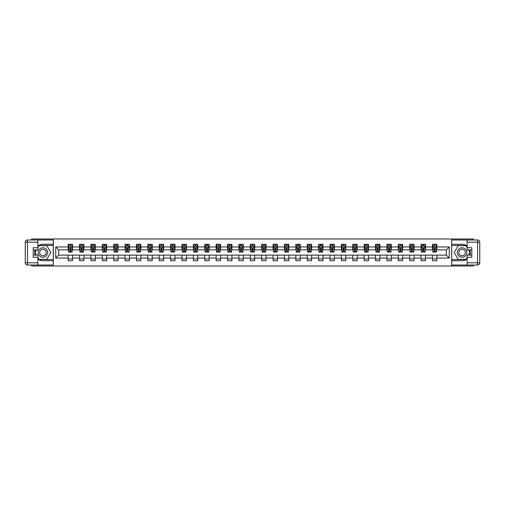<?xml version="1.0" encoding="UTF-8"?>
<svg xmlns="http://www.w3.org/2000/svg" width="505" height="505" viewBox="0 0 505 505"><rect width="100%" height="100%" fill="white"/><g stroke="black" fill="none" stroke-linecap="round" stroke-linejoin="round"><path stroke-width="0.76" d="M31.6 265.018L31.6 266.002L473.4 266.002L473.4 265.018M473.4 239.982L473.4 238.998L451.653 238.998L451.653 266.002M451.653 238.998L31.6 238.998L31.6 239.982M53.347 266.002L53.347 238.998M436.838 246.951L436.838 244.287L432.463 244.287L432.463 246.951L425.456 246.951L425.456 244.287L421.075 244.287L421.075 246.951L414.068 246.951L414.068 244.287L409.694 244.287L409.694 246.951L402.687 246.951L402.687 244.287L398.306 244.287L398.306 246.951L391.299 246.951L391.299 244.287L386.925 244.287L386.925 246.951L379.918 246.951L379.918 244.287L375.537 244.287L375.537 246.951L368.536 246.951L368.536 244.287L364.155 244.287L364.155 246.951L357.149 246.951L357.149 244.287L352.768 244.287L352.768 246.951L345.767 246.951L345.767 244.287L341.386 244.287L341.386 246.951L334.379 246.951L334.379 244.287L329.999 244.287L329.999 246.951L322.998 246.951L322.998 244.287L318.617 244.287L318.617 246.951L311.61 246.951L311.61 244.287L307.236 244.287L307.236 246.951L300.229 246.951L300.229 244.287L295.848 244.287L295.848 246.951L288.841 246.951L288.841 244.287L284.466 244.287L284.466 246.951L277.46 246.951L277.46 244.287L273.079 244.287L273.079 246.951L266.072 246.951L266.072 244.287L261.697 244.287L261.697 246.951L254.69 246.951L254.69 244.287L250.31 244.287L250.31 246.951L243.303 246.951L243.303 244.287L238.928 244.287L238.928 246.951L231.921 246.951L231.921 244.287L227.54 244.287L227.54 246.951L220.534 246.951L220.534 244.287L216.159 244.287L216.159 246.951L209.152 246.951L209.152 244.287L204.771 244.287L204.771 246.951L197.764 246.951L197.764 244.287L193.39 244.287L193.39 246.951L186.383 246.951L186.383 244.287L182.002 244.287L182.002 246.951L175.001 246.951L175.001 244.287L170.621 244.287L170.621 246.951L163.614 246.951L163.614 244.287L159.233 244.287L159.233 246.951L152.232 246.951L152.232 244.287L147.851 244.287L147.851 246.951L140.845 246.951L140.845 244.287L136.464 244.287L136.464 246.951L129.463 246.951L129.463 244.287L125.082 244.287L125.082 246.951L118.075 246.951L118.075 244.287L113.701 244.287L113.701 246.951L106.694 246.951L106.694 244.287L102.313 244.287L102.313 246.951L95.306 246.951L95.306 244.287L90.932 244.287L90.932 246.951L83.925 246.951L83.925 244.287L79.544 244.287L79.544 246.951L72.537 246.951L72.537 244.287L68.162 244.287L68.162 246.951L55.752 246.951L55.752 258.049L58.675 255.126L68.162 255.126L68.162 260.713L72.537 260.713L72.537 255.126L79.544 255.126L79.544 260.713L83.925 260.713L83.925 255.126L90.932 255.126L90.932 260.713L95.306 260.713L95.306 255.126L102.313 255.126L102.313 260.713L106.694 260.713L106.694 255.126L113.701 255.126L113.701 260.713L118.075 260.713L118.075 255.126L125.082 255.126L125.082 260.713L129.463 260.713L129.463 255.126L136.464 255.126L136.464 260.713L140.845 260.713L140.845 255.126L147.851 255.126L147.851 260.713L152.232 260.713L152.232 255.126L159.233 255.126L159.233 260.713L163.614 260.713L163.614 255.126L170.621 255.126L170.621 260.713L175.001 260.713L175.001 255.126L182.002 255.126L182.002 260.713L186.383 260.713L186.383 255.126L193.39 255.126L193.39 260.713L197.764 260.713L197.764 255.126L204.771 255.126L204.771 260.713L209.152 260.713L209.152 255.126L216.159 255.126L216.159 260.713L220.534 260.713L220.534 255.126L227.54 255.126L227.54 260.713L231.921 260.713L231.921 255.126L238.928 255.126L238.928 260.713L243.303 260.713L243.303 255.126L250.31 255.126L250.31 260.713L254.69 260.713L254.69 255.126L261.697 255.126L261.697 260.713L266.072 260.713L266.072 255.126L273.079 255.126L273.079 260.713L277.46 260.713L277.46 255.126L284.466 255.126L284.466 260.713L288.841 260.713L288.841 255.126L295.848 255.126L295.848 260.713L300.229 260.713L300.229 255.126L307.236 255.126L307.236 260.713L311.61 260.713L311.61 255.126L318.617 255.126L318.617 260.713L322.998 260.713L322.998 255.126L329.999 255.126L329.999 260.713L334.379 260.713L334.379 255.126L341.386 255.126L341.386 260.713L345.767 260.713L345.767 255.126L352.768 255.126L352.768 260.713L357.149 260.713L357.149 255.126L364.155 255.126L364.155 260.713L368.536 260.713L368.536 255.126L375.537 255.126L375.537 260.713L379.918 260.713L379.918 255.126L386.925 255.126L386.925 260.713L391.299 260.713L391.299 255.126L398.306 255.126L398.306 260.713L402.687 260.713L402.687 255.126L409.694 255.126L409.694 260.713L414.068 260.713L414.068 255.126L421.075 255.126L421.075 260.713L425.456 260.713L425.456 255.126L432.463 255.126L432.463 260.713L436.838 260.713L436.838 255.126L446.325 255.126L446.325 249.874L436.838 249.874L436.838 246.951L449.248 246.951L449.248 258.049L436.838 258.049M432.463 258.049L425.456 258.049M421.075 258.049L414.068 258.049M409.694 258.049L402.687 258.049M398.306 258.049L391.299 258.049M386.925 258.049L379.918 258.049M375.537 258.049L368.536 258.049M364.155 258.049L357.149 258.049M352.768 258.049L345.767 258.049M341.386 258.049L334.379 258.049M329.999 258.049L322.998 258.049M318.617 258.049L311.61 258.049M307.236 258.049L300.229 258.049M295.848 258.049L288.841 258.049M284.466 258.049L277.46 258.049M273.079 258.049L266.072 258.049M261.697 258.049L254.69 258.049M250.31 258.049L243.303 258.049M238.928 258.049L231.921 258.049M227.54 258.049L220.534 258.049M216.159 258.049L209.152 258.049M204.771 258.049L197.764 258.049M193.39 258.049L186.383 258.049M182.002 258.049L175.001 258.049M170.621 258.049L163.614 258.049M159.233 258.049L152.232 258.049M147.851 258.049L140.845 258.049M136.464 258.049L129.463 258.049M125.082 258.049L118.075 258.049M113.701 258.049L106.694 258.049M102.313 258.049L95.306 258.049M90.932 258.049L83.925 258.049M79.544 258.049L72.537 258.049M68.162 258.049L55.752 258.049M432.463 246.951L432.463 249.874L425.456 249.874L425.456 246.951M421.075 246.951L421.075 249.874L414.068 249.874L414.068 246.951M409.694 246.951L409.694 249.874L402.687 249.874L402.687 246.951M398.306 246.951L398.306 249.874L391.299 249.874L391.299 246.951M386.925 246.951L386.925 249.874L379.918 249.874L379.918 246.951M375.537 246.951L375.537 249.874L368.536 249.874L368.536 246.951M364.155 246.951L364.155 249.874L357.149 249.874L357.149 246.951M352.768 246.951L352.768 249.874L345.767 249.874L345.767 246.951M341.386 246.951L341.386 249.874L334.379 249.874L334.379 246.951M329.999 246.951L329.999 249.874L322.998 249.874L322.998 246.951M318.617 246.951L318.617 249.874L311.61 249.874L311.61 246.951M307.236 246.951L307.236 249.874L300.229 249.874L300.229 246.951M295.848 246.951L295.848 249.874L288.841 249.874L288.841 246.951M284.466 246.951L284.466 249.874L277.46 249.874L277.46 246.951M273.079 246.951L273.079 249.874L266.072 249.874L266.072 246.951M261.697 246.951L261.697 249.874L254.69 249.874L254.69 246.951M250.31 246.951L250.31 249.874L243.303 249.874L243.303 246.951M238.928 246.951L238.928 249.874L231.921 249.874L231.921 246.951M227.54 246.951L227.54 249.874L220.534 249.874L220.534 246.951M216.159 246.951L216.159 249.874L209.152 249.874L209.152 246.951M204.771 246.951L204.771 249.874L197.764 249.874L197.764 246.951M193.39 246.951L193.39 249.874L186.383 249.874L186.383 246.951M182.002 246.951L182.002 249.874L175.001 249.874L175.001 246.951M170.621 246.951L170.621 249.874L163.614 249.874L163.614 246.951M159.233 246.951L159.233 249.874L152.232 249.874L152.232 246.951M147.851 246.951L147.851 249.874L140.845 249.874L140.845 246.951M136.464 246.951L136.464 249.874L129.463 249.874L129.463 246.951M125.082 246.951L125.082 249.874L118.075 249.874L118.075 246.951M113.701 246.951L113.701 249.874L106.694 249.874L106.694 246.951M102.313 246.951L102.313 249.874L95.306 249.874L95.306 246.951M90.932 246.951L90.932 249.874L83.925 249.874L83.925 246.951M79.544 246.951L79.544 249.874L72.537 249.874L72.537 246.951M68.162 246.951L68.162 249.874L58.675 249.874L55.752 246.951M58.675 249.874L58.675 255.126M449.248 258.049L446.325 255.126M446.325 249.874L449.248 246.951M68.162 246.112L68.522 246.112M69.911 246.112L70.788 246.112M72.177 246.112L72.537 246.112M68.162 249.798L68.522 249.798M69.911 249.798L70.788 249.798M72.177 249.798L72.537 249.798M68.162 255.202L72.537 255.202M68.162 258.888L72.537 258.888M79.544 255.202L83.925 255.202M79.544 258.888L83.925 258.888M79.544 246.112L79.91 246.112M81.299 246.112L82.17 246.112M83.559 246.112L83.925 246.112M79.544 249.798L79.91 249.798M81.299 249.798L82.17 249.798M83.559 249.798L83.925 249.798M90.932 255.202L95.306 255.202M90.932 258.888L95.306 258.888M90.932 246.112L91.291 246.112M92.68 246.112L93.558 246.112M94.94 246.112L95.306 246.112M90.932 249.798L91.291 249.798M92.68 249.798L93.558 249.798M94.94 249.798L95.306 249.798M102.313 255.202L106.694 255.202M102.313 258.888L106.694 258.888M102.313 246.112L102.679 246.112M104.068 246.112L104.939 246.112M106.328 246.112L106.694 246.112M102.313 249.798L102.679 249.798M104.068 249.798L104.939 249.798M106.328 249.798L106.694 249.798M113.701 255.202L118.075 255.202M113.701 258.888L118.075 258.888M113.701 246.112L114.061 246.112M115.449 246.112L116.327 246.112M117.709 246.112L118.075 246.112M113.701 249.798L114.061 249.798M115.449 249.798L116.327 249.798M117.709 249.798L118.075 249.798M125.082 255.202L129.463 255.202M125.082 258.888L129.463 258.888M125.082 246.112L125.448 246.112M126.831 246.112L127.708 246.112M129.097 246.112L129.463 246.112M125.082 249.798L125.448 249.798M126.831 249.798L127.708 249.798M129.097 249.798L129.463 249.798M136.464 255.202L140.845 255.202M136.464 258.888L140.845 258.888M136.464 246.112L136.83 246.112M138.219 246.112L139.096 246.112M140.478 246.112L140.845 246.112M136.464 249.798L136.83 249.798M138.219 249.798L139.096 249.798M140.478 249.798L140.845 249.798M147.851 255.202L152.232 255.202M147.851 258.888L152.232 258.888M147.851 246.112L148.218 246.112M149.6 246.112L150.477 246.112M151.866 246.112L152.232 246.112M147.851 249.798L148.218 249.798M149.6 249.798L150.477 249.798M151.866 249.798L152.232 249.798M159.233 255.202L163.614 255.202M159.233 258.888L163.614 258.888M159.233 246.112L159.599 246.112M160.988 246.112L161.865 246.112M163.248 246.112L163.614 246.112M159.233 249.798L159.599 249.798M160.988 249.798L161.865 249.798M163.248 249.798L163.614 249.798M170.621 255.202L175.001 255.202M170.621 258.888L175.001 258.888M170.621 246.112L170.987 246.112M172.369 246.112L173.247 246.112M174.635 246.112L175.001 246.112M170.621 249.798L170.987 249.798M172.369 249.798L173.247 249.798M174.635 249.798L175.001 249.798M182.002 255.202L186.383 255.202M182.002 258.888L186.383 258.888M182.002 246.112L182.368 246.112M183.757 246.112L184.634 246.112M186.017 246.112L186.383 246.112M182.002 249.798L182.368 249.798M183.757 249.798L184.634 249.798M186.017 249.798L186.383 249.798M193.39 255.202L197.764 255.202M193.39 258.888L197.764 258.888M193.39 246.112L193.756 246.112M195.138 246.112L196.016 246.112M197.405 246.112L197.764 246.112M193.39 249.798L193.756 249.798M195.138 249.798L196.016 249.798M197.405 249.798L197.764 249.798M204.771 255.202L209.152 255.202M204.771 258.888L209.152 258.888M204.771 246.112L205.137 246.112M206.526 246.112L207.397 246.112M208.786 246.112L209.152 246.112M204.771 249.798L205.137 249.798M206.526 249.798L207.397 249.798M208.786 249.798L209.152 249.798M216.159 255.202L220.534 255.202M216.159 258.888L220.534 258.888M216.159 246.112L216.525 246.112M217.907 246.112L218.785 246.112M220.174 246.112L220.534 246.112M216.159 249.798L216.525 249.798M217.907 249.798L218.785 249.798M220.174 249.798L220.534 249.798M227.54 255.202L231.921 255.202M227.54 258.888L231.921 258.888M227.54 246.112L227.906 246.112M229.295 246.112L230.166 246.112M231.555 246.112L231.921 246.112M227.54 249.798L227.906 249.798M229.295 249.798L230.166 249.798M231.555 249.798L231.921 249.798M238.928 255.202L243.303 255.202M238.928 258.888L243.303 258.888M238.928 246.112L239.294 246.112M240.677 246.112L241.554 246.112M242.943 246.112L243.303 246.112M238.928 249.798L239.294 249.798M240.677 249.798L241.554 249.798M242.943 249.798L243.303 249.798M250.31 255.202L254.69 255.202M250.31 258.888L254.69 258.888M250.31 246.112L250.676 246.112M252.064 246.112L252.936 246.112M254.324 246.112L254.69 246.112M250.31 249.798L250.676 249.798M252.064 249.798L252.936 249.798M254.324 249.798L254.69 249.798M261.697 255.202L266.072 255.202M261.697 258.888L266.072 258.888M261.697 246.112L262.057 246.112M263.446 246.112L264.323 246.112M265.706 246.112L266.072 246.112M261.697 249.798L262.057 249.798M263.446 249.798L264.323 249.798M265.706 249.798L266.072 249.798M273.079 255.202L277.46 255.202M273.079 258.888L277.46 258.888M273.079 246.112L273.445 246.112M274.834 246.112L275.705 246.112M277.093 246.112L277.46 246.112M273.079 249.798L273.445 249.798M274.834 249.798L275.705 249.798M277.093 249.798L277.46 249.798M284.466 255.202L288.841 255.202M284.466 258.888L288.841 258.888M284.466 246.112L284.826 246.112M286.215 246.112L287.092 246.112M288.475 246.112L288.841 246.112M284.466 249.798L284.826 249.798M286.215 249.798L287.092 249.798M288.475 249.798L288.841 249.798M295.848 255.202L300.229 255.202M295.848 258.888L300.229 258.888M295.848 246.112L296.214 246.112M297.603 246.112L298.474 246.112M299.863 246.112L300.229 246.112M295.848 249.798L296.214 249.798M297.603 249.798L298.474 249.798M299.863 249.798L300.229 249.798M307.236 255.202L311.61 255.202M307.236 258.888L311.61 258.888M307.236 246.112L307.595 246.112M308.984 246.112L309.862 246.112M311.244 246.112L311.61 246.112M307.236 249.798L307.595 249.798M308.984 249.798L309.862 249.798M311.244 249.798L311.61 249.798M318.617 255.202L322.998 255.202M318.617 258.888L322.998 258.888M318.617 246.112L318.983 246.112M320.366 246.112L321.243 246.112M322.632 246.112L322.998 246.112M318.617 249.798L318.983 249.798M320.366 249.798L321.243 249.798M322.632 249.798L322.998 249.798M329.999 255.202L334.379 255.202M329.999 258.888L334.379 258.888M329.999 246.112L330.365 246.112M331.753 246.112L332.631 246.112M334.013 246.112L334.379 246.112M329.999 249.798L330.365 249.798M331.753 249.798L332.631 249.798M334.013 249.798L334.379 249.798M341.386 255.202L345.767 255.202M341.386 258.888L345.767 258.888M341.386 246.112L341.752 246.112M343.135 246.112L344.012 246.112M345.401 246.112L345.767 246.112M341.386 249.798L341.752 249.798M343.135 249.798L344.012 249.798M345.401 249.798L345.767 249.798M352.768 255.202L357.149 255.202M352.768 258.888L357.149 258.888M352.768 246.112L353.134 246.112M354.523 246.112L355.4 246.112M356.783 246.112L357.149 246.112M352.768 249.798L353.134 249.798M354.523 249.798L355.4 249.798M356.783 249.798L357.149 249.798M364.155 255.202L368.536 255.202M364.155 258.888L368.536 258.888M364.155 246.112L364.522 246.112M365.904 246.112L366.781 246.112M368.17 246.112L368.536 246.112M364.155 249.798L364.522 249.798M365.904 249.798L366.781 249.798M368.17 249.798L368.536 249.798M375.537 255.202L379.918 255.202M375.537 258.888L379.918 258.888M375.537 246.112L375.903 246.112M377.292 246.112L378.169 246.112M379.552 246.112L379.918 246.112M375.537 249.798L375.903 249.798M377.292 249.798L378.169 249.798M379.552 249.798L379.918 249.798M386.925 255.202L391.299 255.202M386.925 258.888L391.299 258.888M386.925 246.112L387.291 246.112M388.673 246.112L389.551 246.112M390.939 246.112L391.299 246.112M386.925 249.798L387.291 249.798M388.673 249.798L389.551 249.798M390.939 249.798L391.299 249.798M398.306 255.202L402.687 255.202M398.306 258.888L402.687 258.888M398.306 246.112L398.672 246.112M400.061 246.112L400.932 246.112M402.321 246.112L402.687 246.112M398.306 249.798L398.672 249.798M400.061 249.798L400.932 249.798M402.321 249.798L402.687 249.798M409.694 255.202L414.068 255.202M409.694 258.888L414.068 258.888M409.694 246.112L410.06 246.112M411.442 246.112L412.32 246.112M413.709 246.112L414.068 246.112M409.694 249.798L410.06 249.798M411.442 249.798L412.32 249.798M413.709 249.798L414.068 249.798M421.075 255.202L425.456 255.202M421.075 258.888L425.456 258.888M421.075 246.112L421.441 246.112M422.83 246.112L423.701 246.112M425.09 246.112L425.456 246.112M421.075 249.798L421.441 249.798M422.83 249.798L423.701 249.798M425.09 249.798L425.456 249.798M432.463 255.202L436.838 255.202M432.463 258.888L436.838 258.888M432.463 246.112L432.823 246.112M434.212 246.112L435.089 246.112M436.478 246.112L436.838 246.112M432.463 249.798L432.823 249.798M434.212 249.798L435.089 249.798M436.478 249.798L436.838 249.798M70.788 245.241L69.911 245.241M72.177 251.149L70.788 251.149L70.788 252.064L72.177 252.064L72.177 247.608L71.445 246.15L69.254 246.15L68.522 247.608L68.522 252.064L69.911 252.064L69.911 251.149L68.522 251.149M68.522 247.608L68.522 244.287M72.177 247.608L72.177 244.287M69.911 246.15L69.911 244.287M70.788 244.287L70.788 246.15M70.788 251.149L70.788 248.157L69.911 248.157L69.911 251.149M45.28 248.391A4.741 4.741 0 0 0 38.803 250.126A4.741 4.741 0 0 0 40.539 256.609A4.741 4.741 0 0 0 47.016 254.873A4.741 4.741 0 0 0 45.28 248.391M44.535 249.685A3.245 3.245 0 0 0 40.097 250.878A3.245 3.245 0 0 0 41.284 255.315A3.245 3.245 0 0 0 45.721 254.122A3.245 3.245 0 0 0 44.535 249.685M37.875 247.576L38.973 245.676L46.851 245.676L50.79 252.5L46.851 259.324L38.973 259.324L37.875 257.424M36.524 255.088L35.034 252.5L36.524 249.912M464.461 248.391A4.741 4.741 0 0 0 457.984 250.126A4.741 4.741 0 0 0 459.72 256.609A4.741 4.741 0 0 0 466.197 254.873A4.741 4.741 0 0 0 464.461 248.391M463.716 249.685A3.245 3.245 0 0 0 459.279 250.878A3.245 3.245 0 0 0 460.465 255.315A3.245 3.245 0 0 0 464.903 254.122A3.245 3.245 0 0 0 463.716 249.685M467.125 257.424L466.027 259.324L458.149 259.324L454.21 252.5L458.149 245.676L466.027 245.676L467.125 247.576M468.476 249.912L469.966 252.5L468.476 255.088M37.875 258.983A8.213 8.213 0 0 0 42.912 260.713L53.271 260.713L53.271 265.018L27.44 265.018A2.19 2.19 0 0 1 25.25 262.827L25.25 242.173A2.19 2.19 0 0 1 27.44 239.982L37.875 239.982L37.875 249.912L33.204 249.912M37.875 239.982L53.271 239.982L53.271 244.287L42.912 244.287A8.213 8.213 0 0 0 37.875 246.017M35.123 249.912A8.213 8.213 0 0 0 35.123 255.088M53.271 260.713L53.271 244.287M33.204 255.088L37.875 255.088L37.875 265.018M37.875 247.721L33.204 247.721L33.204 257.279L37.875 257.279M53.271 245.455L38.847 245.455L37.875 247.134M37.875 257.866L38.847 259.545L53.271 259.545M36.272 249.912L34.776 252.5L36.272 255.088M467.125 246.017A8.213 8.213 0 0 0 462.088 244.287L451.729 244.287L451.729 239.982L477.56 239.982A2.19 2.19 0 0 1 479.75 242.173L479.75 262.827A2.19 2.19 0 0 1 477.56 265.018L467.125 265.018L467.125 255.088L471.796 255.088M467.125 265.018L451.729 265.018L451.729 260.713L462.088 260.713A8.213 8.213 0 0 0 467.125 258.983M469.877 255.088A8.213 8.213 0 0 0 469.877 249.912M451.729 244.287L451.729 260.713M471.796 249.912L467.125 249.912L467.125 239.982M467.125 257.279L471.796 257.279L471.796 247.721L467.125 247.721M451.729 259.545L466.153 259.545L467.125 257.866M467.125 247.134L466.153 245.455L451.729 245.455M468.728 255.088L470.224 252.5L468.728 249.912M82.17 245.241L81.299 245.241M83.559 251.149L82.17 251.149L82.17 252.064L83.559 252.064L83.559 247.608L82.826 246.15L80.642 246.15L79.91 247.608L79.91 252.064L81.299 252.064L81.299 251.149L79.91 251.149M79.91 247.608L79.91 244.287M83.559 247.608L83.559 244.287M81.299 246.15L81.299 244.287M82.17 244.287L82.17 246.15M82.17 251.149L82.17 248.157L81.299 248.157L81.299 251.149M93.558 245.241L92.68 245.241M94.94 251.149L93.558 251.149L93.558 252.064L94.94 252.064L94.94 247.608L94.214 246.15L92.024 246.15L91.291 247.608L91.291 252.064L92.68 252.064L92.68 251.149L91.291 251.149M91.291 247.608L91.291 244.287M94.94 247.608L94.94 244.287M92.68 246.15L92.68 244.287M93.558 244.287L93.558 246.15M93.558 251.149L93.558 248.157L92.68 248.157L92.68 251.149M104.939 245.241L104.068 245.241M106.328 251.149L104.939 251.149L104.939 252.064L106.328 252.064L106.328 247.608L105.596 246.15L103.411 246.15L102.679 247.608L102.679 252.064L104.068 252.064L104.068 251.149L102.679 251.149M102.679 247.608L102.679 244.287M106.328 247.608L106.328 244.287M104.068 246.15L104.068 244.287M104.939 244.287L104.939 246.15M104.939 251.149L104.939 248.157L104.068 248.157L104.068 251.149M116.327 245.241L115.449 245.241M117.709 251.149L116.327 251.149L116.327 252.064L117.709 252.064L117.709 247.608L116.983 246.15L114.793 246.15L114.061 247.608L114.061 252.064L115.449 252.064L115.449 251.149L114.061 251.149M114.061 247.608L114.061 244.287M117.709 247.608L117.709 244.287M115.449 246.15L115.449 244.287M116.327 244.287L116.327 246.15M116.327 251.149L116.327 248.157L115.449 248.157L115.449 251.149M127.708 245.241L126.831 245.241M129.097 251.149L127.708 251.149L127.708 252.064L129.097 252.064L129.097 247.608L128.365 246.15L126.174 246.15L125.448 247.608L125.448 252.064L126.831 252.064L126.831 251.149L125.448 251.149M125.448 247.608L125.448 244.287M129.097 247.608L129.097 244.287M126.831 246.15L126.831 244.287M127.708 244.287L127.708 246.15M127.708 251.149L127.708 248.157L126.831 248.157L126.831 251.149M139.096 245.241L138.219 245.241M140.478 251.149L139.096 251.149L139.096 252.064L140.478 252.064L140.478 247.608L139.752 246.15L137.562 246.15L136.83 247.608L136.83 252.064L138.219 252.064L138.219 251.149L136.83 251.149M136.83 247.608L136.83 244.287M140.478 247.608L140.478 244.287M138.219 246.15L138.219 244.287M139.096 244.287L139.096 246.15M139.096 251.149L139.096 248.157L138.219 248.157L138.219 251.149M150.477 245.241L149.6 245.241M151.866 251.149L150.477 251.149L150.477 252.064L151.866 252.064L151.866 247.608L151.134 246.15L148.943 246.15L148.218 247.608L148.218 252.064L149.6 252.064L149.6 251.149L148.218 251.149M148.218 247.608L148.218 244.287M151.866 247.608L151.866 244.287M149.6 246.15L149.6 244.287M150.477 244.287L150.477 246.15M150.477 251.149L150.477 248.157L149.6 248.157L149.6 251.149M161.865 245.241L160.988 245.241M163.248 251.149L161.865 251.149L161.865 252.064L163.248 252.064L163.248 247.608L162.522 246.15L160.331 246.15L159.599 247.608L159.599 252.064L160.988 252.064L160.988 251.149L159.599 251.149M159.599 247.608L159.599 244.287M163.248 247.608L163.248 244.287M160.988 246.15L160.988 244.287M161.865 244.287L161.865 246.15M161.865 251.149L161.865 248.157L160.988 248.157L160.988 251.149M173.247 245.241L172.369 245.241M174.635 251.149L173.247 251.149L173.247 252.064L174.635 252.064L174.635 247.608L173.903 246.15L171.713 246.15L170.987 247.608L170.987 252.064L172.369 252.064L172.369 251.149L170.987 251.149M170.987 247.608L170.987 244.287M174.635 247.608L174.635 244.287M172.369 246.15L172.369 244.287M173.247 244.287L173.247 246.15M173.247 251.149L173.247 248.157L172.369 248.157L172.369 251.149M184.634 245.241L183.757 245.241M186.017 251.149L184.634 251.149L184.634 252.064L186.017 252.064L186.017 247.608L185.291 246.15L183.1 246.15L182.368 247.608L182.368 252.064L183.757 252.064L183.757 251.149L182.368 251.149M182.368 247.608L182.368 244.287M186.017 247.608L186.017 244.287M183.757 246.15L183.757 244.287M184.634 244.287L184.634 246.15M184.634 251.149L184.634 248.157L183.757 248.157L183.757 251.149M196.016 245.241L195.138 245.241M197.405 251.149L196.016 251.149L196.016 252.064L197.405 252.064L197.405 247.608L196.672 246.15L194.482 246.15L193.756 247.608L193.756 252.064L195.138 252.064L195.138 251.149L193.756 251.149M193.756 247.608L193.756 244.287M197.405 247.608L197.405 244.287M195.138 246.15L195.138 244.287M196.016 244.287L196.016 246.15M196.016 251.149L196.016 248.157L195.138 248.157L195.138 251.149M207.397 245.241L206.526 245.241M208.786 251.149L207.397 251.149L207.397 252.064L208.786 252.064L208.786 247.608L208.06 246.15L205.87 246.15L205.137 247.608L205.137 252.064L206.526 252.064L206.526 251.149L205.137 251.149M205.137 247.608L205.137 244.287M208.786 247.608L208.786 244.287M206.526 246.15L206.526 244.287M207.397 244.287L207.397 246.15M207.397 251.149L207.397 248.157L206.526 248.157L206.526 251.149M218.785 245.241L217.907 245.241M220.174 251.149L218.785 251.149L218.785 252.064L220.174 252.064L220.174 247.608L219.441 246.15L217.251 246.15L216.525 247.608L216.525 252.064L217.907 252.064L217.907 251.149L216.525 251.149M216.525 247.608L216.525 244.287M220.174 247.608L220.174 244.287M217.907 246.15L217.907 244.287M218.785 244.287L218.785 246.15M218.785 251.149L218.785 248.157L217.907 248.157L217.907 251.149M230.166 245.241L229.295 245.241M231.555 251.149L230.166 251.149L230.166 252.064L231.555 252.064L231.555 247.608L230.823 246.15L228.639 246.15L227.906 247.608L227.906 252.064L229.295 252.064L229.295 251.149L227.906 251.149M227.906 247.608L227.906 244.287M231.555 247.608L231.555 244.287M229.295 246.15L229.295 244.287M230.166 244.287L230.166 246.15M230.166 251.149L230.166 248.157L229.295 248.157L229.295 251.149M241.554 245.241L240.677 245.241M242.943 251.149L241.554 251.149L241.554 252.064L242.943 252.064L242.943 247.608L242.211 246.15L240.02 246.15L239.294 247.608L239.294 252.064L240.677 252.064L240.677 251.149L239.294 251.149M239.294 247.608L239.294 244.287M242.943 247.608L242.943 244.287M240.677 246.15L240.677 244.287M241.554 244.287L241.554 246.15M241.554 251.149L241.554 248.157L240.677 248.157L240.677 251.149M252.936 245.241L252.064 245.241M254.324 251.149L252.936 251.149L252.936 252.064L254.324 252.064L254.324 247.608L253.592 246.15L251.408 246.15L250.676 247.608L250.676 252.064L252.064 252.064L252.064 251.149L250.676 251.149M250.676 247.608L250.676 244.287M254.324 247.608L254.324 244.287M252.064 246.15L252.064 244.287M252.936 244.287L252.936 246.15M252.936 251.149L252.936 248.157L252.064 248.157L252.064 251.149M264.323 245.241L263.446 245.241M265.706 251.149L264.323 251.149L264.323 252.064L265.706 252.064L265.706 247.608L264.98 246.15L262.789 246.15L262.057 247.608L262.057 252.064L263.446 252.064L263.446 251.149L262.057 251.149M262.057 247.608L262.057 244.287M265.706 247.608L265.706 244.287M263.446 246.15L263.446 244.287M264.323 244.287L264.323 246.15M264.323 251.149L264.323 248.157L263.446 248.157L263.446 251.149M275.705 245.241L274.834 245.241M277.093 251.149L275.705 251.149L275.705 252.064L277.093 252.064L277.093 247.608L276.361 246.15L274.177 246.15L273.445 247.608L273.445 252.064L274.834 252.064L274.834 251.149L273.445 251.149M273.445 247.608L273.445 244.287M277.093 247.608L277.093 244.287M274.834 246.15L274.834 244.287M275.705 244.287L275.705 246.15M275.705 251.149L275.705 248.157L274.834 248.157L274.834 251.149M287.092 245.241L286.215 245.241M288.475 251.149L287.092 251.149L287.092 252.064L288.475 252.064L288.475 247.608L287.749 246.15L285.559 246.15L284.826 247.608L284.826 252.064L286.215 252.064L286.215 251.149L284.826 251.149M284.826 247.608L284.826 244.287M288.475 247.608L288.475 244.287M286.215 246.15L286.215 244.287M287.092 244.287L287.092 246.15M287.092 251.149L287.092 248.157L286.215 248.157L286.215 251.149M298.474 245.241L297.603 245.241M299.863 251.149L298.474 251.149L298.474 252.064L299.863 252.064L299.863 247.608L299.13 246.15L296.94 246.15L296.214 247.608L296.214 252.064L297.603 252.064L297.603 251.149L296.214 251.149M296.214 247.608L296.214 244.287M299.863 247.608L299.863 244.287M297.603 246.15L297.603 244.287M298.474 244.287L298.474 246.15M298.474 251.149L298.474 248.157L297.603 248.157L297.603 251.149M309.862 245.241L308.984 245.241M311.244 251.149L309.862 251.149L309.862 252.064L311.244 252.064L311.244 247.608L310.518 246.15L308.328 246.15L307.595 247.608L307.595 252.064L308.984 252.064L308.984 251.149L307.595 251.149M307.595 247.608L307.595 244.287M311.244 247.608L311.244 244.287M308.984 246.15L308.984 244.287M309.862 244.287L309.862 246.15M309.862 251.149L309.862 248.157L308.984 248.157L308.984 251.149M321.243 245.241L320.366 245.241M322.632 251.149L321.243 251.149L321.243 252.064L322.632 252.064L322.632 247.608L321.9 246.15L319.709 246.15L318.983 247.608L318.983 252.064L320.366 252.064L320.366 251.149L318.983 251.149M318.983 247.608L318.983 244.287M322.632 247.608L322.632 244.287M320.366 246.15L320.366 244.287M321.243 244.287L321.243 246.15M321.243 251.149L321.243 248.157L320.366 248.157L320.366 251.149M332.631 245.241L331.753 245.241M334.013 251.149L332.631 251.149L332.631 252.064L334.013 252.064L334.013 247.608L333.287 246.15L331.097 246.15L330.365 247.608L330.365 252.064L331.753 252.064L331.753 251.149L330.365 251.149M330.365 247.608L330.365 244.287M334.013 247.608L334.013 244.287M331.753 246.15L331.753 244.287M332.631 244.287L332.631 246.15M332.631 251.149L332.631 248.157L331.753 248.157L331.753 251.149M344.012 245.241L343.135 245.241M345.401 251.149L344.012 251.149L344.012 252.064L345.401 252.064L345.401 247.608L344.669 246.15L342.478 246.15L341.752 247.608L341.752 252.064L343.135 252.064L343.135 251.149L341.752 251.149M341.752 247.608L341.752 244.287M345.401 247.608L345.401 244.287M343.135 246.15L343.135 244.287M344.012 244.287L344.012 246.15M344.012 251.149L344.012 248.157L343.135 248.157L343.135 251.149M355.4 245.241L354.523 245.241M356.783 251.149L355.4 251.149L355.4 252.064L356.783 252.064L356.783 247.608L356.057 246.15L353.866 246.15L353.134 247.608L353.134 252.064L354.523 252.064L354.523 251.149L353.134 251.149M353.134 247.608L353.134 244.287M356.783 247.608L356.783 244.287M354.523 246.15L354.523 244.287M355.4 244.287L355.4 246.15M355.4 251.149L355.4 248.157L354.523 248.157L354.523 251.149M366.781 245.241L365.904 245.241M368.17 251.149L366.781 251.149L366.781 252.064L368.17 252.064L368.17 247.608L367.438 246.15L365.248 246.15L364.522 247.608L364.522 252.064L365.904 252.064L365.904 251.149L364.522 251.149M364.522 247.608L364.522 244.287M368.17 247.608L368.17 244.287M365.904 246.15L365.904 244.287M366.781 244.287L366.781 246.15M366.781 251.149L366.781 248.157L365.904 248.157L365.904 251.149M378.169 245.241L377.292 245.241M379.552 251.149L378.169 251.149L378.169 252.064L379.552 252.064L379.552 247.608L378.826 246.15L376.635 246.15L375.903 247.608L375.903 252.064L377.292 252.064L377.292 251.149L375.903 251.149M375.903 247.608L375.903 244.287M379.552 247.608L379.552 244.287M377.292 246.15L377.292 244.287M378.169 244.287L378.169 246.15M378.169 251.149L378.169 248.157L377.292 248.157L377.292 251.149M389.551 245.241L388.673 245.241M390.939 251.149L389.551 251.149L389.551 252.064L390.939 252.064L390.939 247.608L390.207 246.15L388.017 246.15L387.291 247.608L387.291 252.064L388.673 252.064L388.673 251.149L387.291 251.149M387.291 247.608L387.291 244.287M390.939 247.608L390.939 244.287M388.673 246.15L388.673 244.287M389.551 244.287L389.551 246.15M389.551 251.149L389.551 248.157L388.673 248.157L388.673 251.149M400.932 245.241L400.061 245.241M402.321 251.149L400.932 251.149L400.932 252.064L402.321 252.064L402.321 247.608L401.589 246.15L399.404 246.15L398.672 247.608L398.672 252.064L400.061 252.064L400.061 251.149L398.672 251.149M398.672 247.608L398.672 244.287M402.321 247.608L402.321 244.287M400.061 246.15L400.061 244.287M400.932 244.287L400.932 246.15M400.932 251.149L400.932 248.157L400.061 248.157L400.061 251.149M412.32 245.241L411.442 245.241M413.709 251.149L412.32 251.149L412.32 252.064L413.709 252.064L413.709 247.608L412.976 246.15L410.786 246.15L410.06 247.608L410.06 252.064L411.442 252.064L411.442 251.149L410.06 251.149M410.06 247.608L410.06 244.287M413.709 247.608L413.709 244.287M411.442 246.15L411.442 244.287M412.32 244.287L412.32 246.15M412.32 251.149L412.32 248.157L411.442 248.157L411.442 251.149M423.701 245.241L422.83 245.241M425.09 251.149L423.701 251.149L423.701 252.064L425.09 252.064L425.09 247.608L424.358 246.15L422.174 246.15L421.441 247.608L421.441 252.064L422.83 252.064L422.83 251.149L421.441 251.149M421.441 247.608L421.441 244.287M425.09 247.608L425.09 244.287M422.83 246.15L422.83 244.287M423.701 244.287L423.701 246.15M423.701 251.149L423.701 248.157L422.83 248.157L422.83 251.149M435.089 245.241L434.212 245.241M436.478 251.149L435.089 251.149L435.089 252.064L436.478 252.064L436.478 247.608L435.746 246.15L433.555 246.15L432.823 247.608L432.823 252.064L434.212 252.064L434.212 251.149L432.823 251.149M432.823 247.608L432.823 244.287M436.478 247.608L436.478 244.287M434.212 246.15L434.212 244.287M435.089 244.287L435.089 246.15M435.089 251.149L435.089 248.157L434.212 248.157L434.212 251.149M72.158 247.576L68.541 247.576M68.522 246.238L69.21 246.238M71.489 246.238L72.177 246.238M69.911 249.192L68.522 249.192M72.177 249.192L70.788 249.192M70.788 245.701L69.911 245.701M37.875 242.173L27.44 242.173L27.44 262.827L37.875 262.827M25.25 242.173L27.44 242.173L27.44 239.982M27.44 265.018L27.44 262.827L25.25 262.827M467.125 262.827L477.56 262.827L477.56 242.173L467.125 242.173M479.75 262.827L477.56 262.827L477.56 265.018M477.56 239.982L477.56 242.173L479.75 242.173M83.54 247.576L79.929 247.576M79.91 246.238L80.598 246.238M82.87 246.238L83.559 246.238M81.299 249.192L79.91 249.192M83.559 249.192L82.17 249.192M82.17 245.701L81.299 245.701M94.927 247.576L91.31 247.576M91.291 246.238L91.979 246.238M94.258 246.238L94.94 246.238M92.68 249.192L91.291 249.192M94.94 249.192L93.558 249.192M93.558 245.701L92.68 245.701M106.309 247.576L102.698 247.576M102.679 246.238L103.367 246.238M105.64 246.238L106.328 246.238M104.068 249.192L102.679 249.192M106.328 249.192L104.939 249.192M104.939 245.701L104.068 245.701M117.697 247.576L114.079 247.576M114.061 246.238L114.749 246.238M117.027 246.238L117.709 246.238M115.449 249.192L114.061 249.192M117.709 249.192L116.327 249.192M116.327 245.701L115.449 245.701M129.078 247.576L125.467 247.576M125.448 246.238L126.136 246.238M128.409 246.238L129.097 246.238M126.831 249.192L125.448 249.192M129.097 249.192L127.708 249.192M127.708 245.701L126.831 245.701M140.459 247.576L136.849 247.576M136.83 246.238L137.518 246.238M139.797 246.238L140.478 246.238M138.219 249.192L136.83 249.192M140.478 249.192L139.096 249.192M139.096 245.701L138.219 245.701M151.847 247.576L148.236 247.576M148.218 246.238L148.899 246.238M151.178 246.238L151.866 246.238M149.6 249.192L148.218 249.192M151.866 249.192L150.477 249.192M150.477 245.701L149.6 245.701M163.229 247.576L159.618 247.576M159.599 246.238L160.287 246.238M162.566 246.238L163.248 246.238M160.988 249.192L159.599 249.192M163.248 249.192L161.865 249.192M161.865 245.701L160.988 245.701M174.616 247.576L171.006 247.576M170.987 246.238L171.668 246.238M173.947 246.238L174.635 246.238M172.369 249.192L170.987 249.192M174.635 249.192L173.247 249.192M173.247 245.701L172.369 245.701M185.998 247.576L182.387 247.576M182.368 246.238L183.056 246.238M185.335 246.238L186.017 246.238M183.757 249.192L182.368 249.192M186.017 249.192L184.634 249.192M184.634 245.701L183.757 245.701M197.386 247.576L193.775 247.576M193.756 246.238L194.438 246.238M196.716 246.238L197.405 246.238M195.138 249.192L193.756 249.192M197.405 249.192L196.016 249.192M196.016 245.701L195.138 245.701M208.767 247.576L205.156 247.576M205.137 246.238L205.825 246.238M208.098 246.238L208.786 246.238M206.526 249.192L205.137 249.192M208.786 249.192L207.397 249.192M207.397 245.701L206.526 245.701M220.155 247.576L216.538 247.576M216.525 246.238L217.207 246.238M219.486 246.238L220.174 246.238M217.907 249.192L216.525 249.192M220.174 249.192L218.785 249.192M218.785 245.701L217.907 245.701M231.536 247.576L227.925 247.576M227.906 246.238L228.595 246.238M230.867 246.238L231.555 246.238M229.295 249.192L227.906 249.192M231.555 249.192L230.166 249.192M230.166 245.701L229.295 245.701M242.924 247.576L239.307 247.576M239.294 246.238L239.976 246.238M242.255 246.238L242.943 246.238M240.677 249.192L239.294 249.192M242.943 249.192L241.554 249.192M241.554 245.701L240.677 245.701M254.305 247.576L250.695 247.576M250.676 246.238L251.364 246.238M253.636 246.238L254.324 246.238M252.064 249.192L250.676 249.192M254.324 249.192L252.936 249.192M252.936 245.701L252.064 245.701M265.693 247.576L262.076 247.576M262.057 246.238L262.745 246.238M265.024 246.238L265.706 246.238M263.446 249.192L262.057 249.192M265.706 249.192L264.323 249.192M264.323 245.701L263.446 245.701M277.075 247.576L273.464 247.576M273.445 246.238L274.133 246.238M276.405 246.238L277.093 246.238M274.834 249.192L273.445 249.192M277.093 249.192L275.705 249.192M275.705 245.701L274.834 245.701M288.462 247.576L284.845 247.576M284.826 246.238L285.514 246.238M287.793 246.238L288.475 246.238M286.215 249.192L284.826 249.192M288.475 249.192L287.092 249.192M287.092 245.701L286.215 245.701M299.844 247.576L296.233 247.576M296.214 246.238L296.902 246.238M299.175 246.238L299.863 246.238M297.603 249.192L296.214 249.192M299.863 249.192L298.474 249.192M298.474 245.701L297.603 245.701M311.225 247.576L307.614 247.576M307.595 246.238L308.284 246.238M310.562 246.238L311.244 246.238M308.984 249.192L307.595 249.192M311.244 249.192L309.862 249.192M309.862 245.701L308.984 245.701M322.613 247.576L319.002 247.576M318.983 246.238L319.665 246.238M321.944 246.238L322.632 246.238M320.366 249.192L318.983 249.192M322.632 249.192L321.243 249.192M321.243 245.701L320.366 245.701M333.994 247.576L330.384 247.576M330.365 246.238L331.053 246.238M333.332 246.238L334.013 246.238M331.753 249.192L330.365 249.192M334.013 249.192L332.631 249.192M332.631 245.701L331.753 245.701M345.382 247.576L341.771 247.576M341.752 246.238L342.434 246.238M344.713 246.238L345.401 246.238M343.135 249.192L341.752 249.192M345.401 249.192L344.012 249.192M344.012 245.701L343.135 245.701M356.764 247.576L353.153 247.576M353.134 246.238L353.822 246.238M356.101 246.238L356.783 246.238M354.523 249.192L353.134 249.192M356.783 249.192L355.4 249.192M355.4 245.701L354.523 245.701M368.151 247.576L364.541 247.576M364.522 246.238L365.203 246.238M367.482 246.238L368.17 246.238M365.904 249.192L364.522 249.192M368.17 249.192L366.781 249.192M366.781 245.701L365.904 245.701M379.533 247.576L375.922 247.576M375.903 246.238L376.591 246.238M378.864 246.238L379.552 246.238M377.292 249.192L375.903 249.192M379.552 249.192L378.169 249.192M378.169 245.701L377.292 245.701M390.92 247.576L387.303 247.576M387.291 246.238L387.973 246.238M390.251 246.238L390.939 246.238M388.673 249.192L387.291 249.192M390.939 249.192L389.551 249.192M389.551 245.701L388.673 245.701M402.302 247.576L398.691 247.576M398.672 246.238L399.36 246.238M401.633 246.238L402.321 246.238M400.061 249.192L398.672 249.192M402.321 249.192L400.932 249.192M400.932 245.701L400.061 245.701M413.69 247.576L410.073 247.576M410.06 246.238L410.742 246.238M413.021 246.238L413.709 246.238M411.442 249.192L410.06 249.192M413.709 249.192L412.32 249.192M412.32 245.701L411.442 245.701M425.071 247.576L421.46 247.576M421.441 246.238L422.13 246.238M424.402 246.238L425.09 246.238M422.83 249.192L421.441 249.192M425.09 249.192L423.701 249.192M423.701 245.701L422.83 245.701M436.459 247.576L432.842 247.576M432.823 246.238L433.511 246.238M435.79 246.238L436.478 246.238M434.212 249.192L432.823 249.192M436.478 249.192L435.089 249.192M435.089 245.701L434.212 245.701"/></g></svg>
